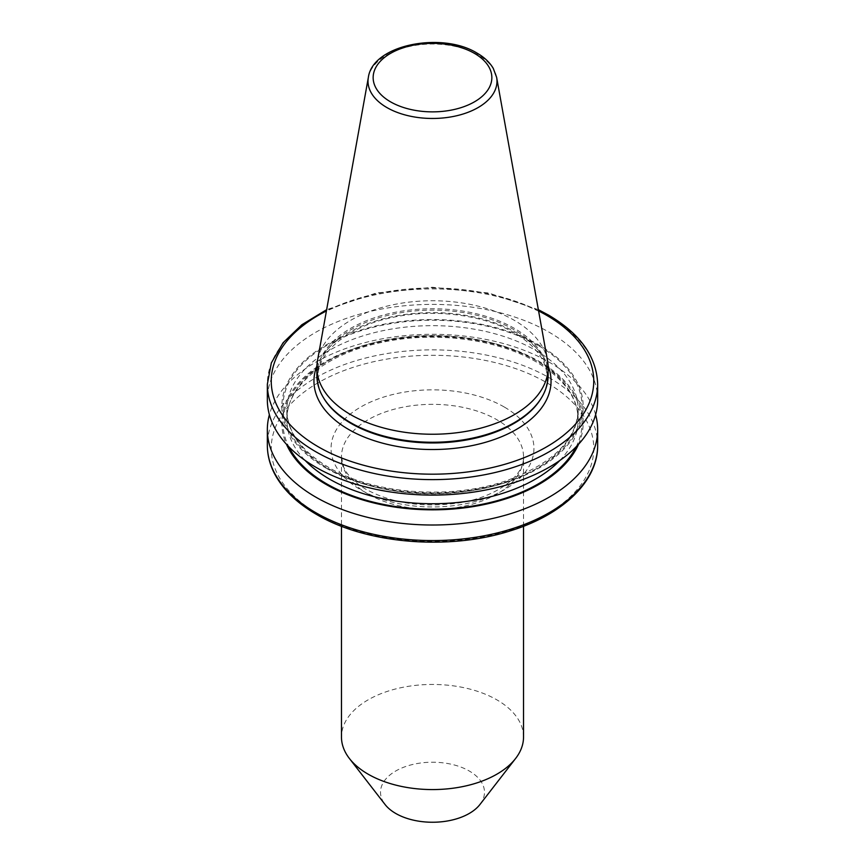 <?xml version="1.0" encoding="UTF-8"?>
<svg xmlns="http://www.w3.org/2000/svg" width="865" height="865" viewBox="0 0 865 865"><rect width="100%" height="100%" fill="white"/><g stroke="black" fill="none" stroke-linecap="round" stroke-linejoin="round"><path stroke-width="0.65" stroke-dasharray="4.33 3.24" d="M479.956 804.482A51.986 30.016 0 0 0 469.263 771.007A51.986 30.016 0 0 0 403.014 767.504A51.986 30.016 0 0 0 385.044 804.482M523.53 737.012A91.03 52.56 0 0 0 496.867 699.85A91.03 52.56 0 0 0 397.662 688.454A91.03 52.56 0 0 0 341.47 737.012M595.617 414.703A165.161 95.355 0 0 0 549.286 362.23A165.161 95.355 0 0 0 381.497 338.961A165.161 95.355 0 0 0 269.383 414.703M578.534 444.286A150.683 86.997 0 0 0 539.046 361.321A150.683 86.997 0 0 0 357.98 347.222A150.683 86.997 0 0 0 286.466 444.286M325.954 468.084A150.683 86.997 0 0 0 539.046 468.084A150.683 86.997 0 0 0 539.046 345.049A150.683 86.997 0 0 0 325.954 345.049A150.683 86.997 0 0 0 325.954 468.084M597.661 399.738A165.161 95.355 0 0 0 549.286 332.311A165.161 95.355 0 0 0 369.29 311.649A165.161 95.355 0 0 0 267.339 399.738M548.118 375.507A115.618 66.746 0 0 0 514.253 328.311A115.618 66.746 0 0 0 388.255 313.833A115.618 66.746 0 0 0 316.882 375.507M547.502 360.608A115.618 66.746 0 0 0 514.253 320.288A115.618 66.746 0 0 0 393.835 304.588A115.618 66.746 0 0 0 317.498 360.608M541.09 398.451A115.013 66.4 0 0 0 513.832 329.597A115.013 66.4 0 0 0 371.334 320.31A115.013 66.4 0 0 0 323.91 398.451C319.866 391.694 317.844 384.849 317.844 377.897C316.947 352.888 347.362 326.743 391.823 317.596C433.279 308.308 483.621 314.665 514.383 332.874C536.019 345.935 546.939 360.943 547.156 377.897C547.156 384.849 545.134 391.694 541.09 398.451M504.23 406.993A101.443 58.56 0 0 0 360.77 406.993A101.443 58.56 0 0 0 360.77 489.817A101.443 58.56 0 0 0 504.23 489.817A101.443 58.56 0 0 0 504.23 406.993M368.133 494.066A91.03 52.56 180 0 1 341.47 456.904A91.03 52.56 180 0 1 397.662 408.345A91.03 52.56 180 0 1 496.867 419.73A91.03 52.56 180 0 1 523.53 456.904A91.03 52.56 180 0 1 467.338 505.452A91.03 52.56 180 0 1 368.133 494.066M318.471 514.243A161.258 93.106 0 0 0 546.529 514.243A161.258 93.106 0 0 0 546.529 382.568A161.258 93.106 0 0 0 318.471 382.568A161.258 93.106 0 0 0 318.471 514.243M597.661 445.216A165.161 95.355 0 0 0 549.286 377.789A165.161 95.355 0 0 0 369.29 357.126A165.161 95.355 0 0 0 267.339 445.216M576.209 446.74A149.559 86.349 0 0 0 538.257 361.775A149.559 86.349 0 0 0 356.521 348.465A149.559 86.349 0 0 0 288.791 446.74M559.85 460.461A145.655 84.089 0 0 0 578.155 419.644A145.655 84.089 0 0 0 535.489 360.186A145.655 84.089 0 0 0 376.762 341.956A145.655 84.089 0 0 0 286.845 419.644A145.655 84.089 0 0 0 305.15 460.461M329.511 469.219A145.655 84.089 0 0 0 488.238 487.449A145.655 84.089 0 0 0 578.155 409.75A145.655 84.089 0 0 0 535.489 350.293A145.655 84.089 0 0 0 376.762 332.063A145.655 84.089 0 0 0 286.845 409.75A145.655 84.089 0 0 0 329.511 469.219M538.257 345.513A149.559 86.349 0 0 0 326.743 345.513A149.559 86.349 0 0 0 326.743 467.619A149.559 86.349 0 0 0 538.257 467.619A149.559 86.349 0 0 0 538.257 345.513M597.661 384.265A165.161 95.355 0 0 0 549.286 316.839A165.161 95.355 0 0 0 369.29 296.176A165.161 95.355 0 0 0 267.339 384.265M548.075 365.852A118.548 68.443 0 0 0 516.329 332.679A118.548 68.443 0 0 0 399.684 315.314A118.548 68.443 0 0 0 316.925 365.852M496.64 77.396A64.486 37.227 0 0 0 478.096 54.917A64.486 37.227 0 0 0 410.929 46.159A64.486 37.227 0 0 0 368.36 77.396M538.581 310.957A161.258 93.106 0 0 0 326.419 310.957M523.53 526.255L523.53 456.904C525.163 474.161 498.218 497.224 458.007 503.052C422.542 507.885 391.867 503.3 365.971 489.298C354.358 482.335 346.897 474.863 343.6 466.873L341.47 456.904L341.47 526.255M536.3 361.97C497.234 338.853 433.516 330.808 380.978 342.583C324.624 354.185 285.774 387.336 286.845 419.644L286.845 409.75C287.18 431.624 301.128 450.849 328.7 467.424C373.366 494.142 450.46 500.078 505.917 480.875C552.692 463.791 576.771 440.09 578.155 409.75L578.155 419.644C577.82 397.77 563.872 378.546 536.3 361.97M538.354 309.681L488.79 293.03L432.5 287.267L376.21 293.03L326.646 309.681"/><path stroke-width="1.3" d="M341.47 526.255L341.47 737.012A91.03 52.56 0 0 0 349.395 758.475L385.044 804.482A51.986 30.016 0 0 0 395.738 813.457A51.986 30.016 0 0 0 479.956 804.482L515.605 758.475A91.03 52.56 0 0 0 523.53 737.012L523.53 526.255M349.395 758.475A91.03 52.56 0 0 0 368.133 774.175A91.03 52.56 0 0 0 515.605 758.475M269.383 414.703A165.161 95.355 0 0 0 267.339 429.656A165.161 95.355 0 0 0 315.714 497.083A165.161 95.355 0 0 0 495.71 517.757A165.161 95.355 0 0 0 597.661 429.656A165.161 95.355 0 0 0 595.617 414.703M286.466 444.286A150.683 86.997 0 0 0 325.954 484.346A150.683 86.997 0 0 0 472.42 506.728A150.683 86.997 0 0 0 578.534 444.286M326.646 309.681L301.831 324.764L283.093 342.745L271.351 362.889L267.339 384.265L267.339 399.738A165.161 95.355 0 0 0 315.714 467.165A165.161 95.355 0 0 0 495.71 487.838A165.161 95.355 0 0 0 597.661 399.738L597.661 384.265C596.774 356.931 580.383 333.858 548.475 315.055L538.354 309.681M368.36 77.396L317.498 360.608A115.618 66.746 0 0 0 316.882 367.495L316.882 375.507A115.618 66.746 0 0 0 323.348 397.511A115.618 66.746 0 0 0 350.747 422.704A115.618 66.746 0 0 0 541.652 397.511A115.618 66.746 0 0 0 548.118 375.507L548.118 367.495A115.618 66.746 0 0 0 547.502 360.608L496.64 77.396L493.255 68.346C489.709 62.367 484.303 57.295 477.058 53.122C442.08 31.399 372.642 44.569 368.36 77.396A64.486 37.227 0 0 0 386.904 107.563A64.486 37.227 0 0 0 460.223 114.85A64.486 37.227 0 0 0 496.64 77.396M316.882 367.495A115.618 66.746 0 0 0 350.747 414.692A115.618 66.746 0 0 0 476.745 429.159A115.618 66.746 0 0 0 548.118 367.495M323.348 397.511L323.91 398.451A115.013 66.4 0 0 0 351.168 423.504A115.013 66.4 0 0 0 541.09 398.451L541.652 397.511M315.714 512.642A165.161 95.355 0 0 0 495.71 533.316A165.161 95.355 0 0 0 597.661 445.216C598.104 481.34 562.455 515.129 509.701 531.045C448.102 550.735 365.841 543.739 316.525 514.426C296.5 502.825 282.368 488.974 274.119 472.874C269.621 463.889 267.361 454.676 267.339 445.216A165.161 95.355 0 0 0 315.714 512.642M288.791 446.74A149.559 86.349 0 0 0 326.743 483.892A149.559 86.349 0 0 0 576.209 446.74M305.15 460.461A145.655 84.089 0 0 0 329.511 479.113A145.655 84.089 0 0 0 559.85 460.461M267.339 384.265A165.161 95.355 0 0 0 315.714 451.692A165.161 95.355 0 0 0 495.71 472.366A165.161 95.355 0 0 0 597.661 384.265M326.419 310.957A161.258 93.106 0 0 0 318.471 446.913A161.258 93.106 0 0 0 546.529 446.913A161.258 93.106 0 0 0 546.529 315.249A161.258 93.106 0 0 0 538.581 310.957M316.925 365.852A118.548 68.443 0 0 0 348.671 429.483A118.548 68.443 0 0 0 489.85 440.988A118.548 68.443 0 0 0 548.075 365.852M390.537 101.832A59.339 34.254 0 0 0 474.463 101.832A59.339 34.254 0 0 0 474.463 53.381A59.339 34.254 0 0 0 390.537 53.381A59.339 34.254 0 0 0 390.537 101.832M597.661 445.216L597.661 429.656M267.339 445.216L267.339 429.656"/></g></svg>
